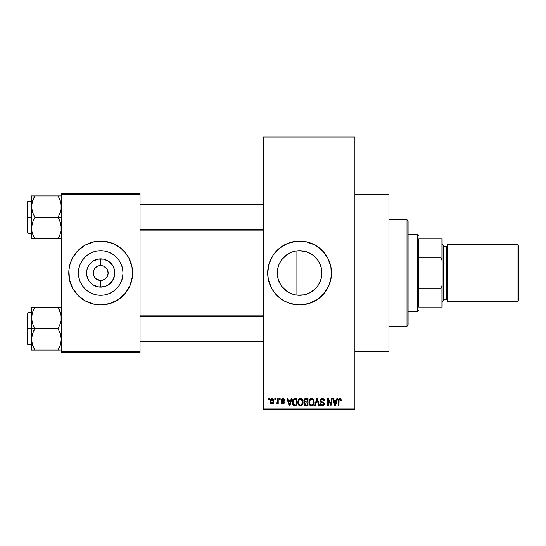 <?xml version="1.0" encoding="UTF-8"?>
<svg xmlns="http://www.w3.org/2000/svg" width="546" height="546" viewBox="0 0 546 546"><rect width="100%" height="100%" fill="white"/><g stroke="black" fill="none" stroke-linecap="round" stroke-linejoin="round"><path stroke-width="0.82" d="M94.513 277.156L93.386 274.454L93.386 271.546L94.499 268.864L96.553 266.81L99.236 265.697L97.843 266.12M95.427 278.262L94.499 277.136L96.553 279.19L100.676 280.446M307.029 294.014L303.979 294.86L296.908 295.133L299.59 295.29A22.29 22.29 0 0 1 277.3 273A22.29 22.29 0 0 1 299.59 250.71L295.318 251.119M290.179 293.209L291.025 293.584M291.114 293.618L294.28 294.649M281.688 286.281L287.23 291.55M277.702 277.225L277.3 272.98L277.682 268.878L277.3 272.98L277.668 277.068L278.965 281.456M277.887 278.098L280.569 284.623L279.525 282.705M279.518 263.302L278.897 264.708M278.958 264.551L277.866 268.011M287.23 254.45L281.695 259.705M295.174 251.146L291.107 252.382M291.032 252.416L290.185 252.791M299.549 241.093A31.907 31.907 0 0 0 296.498 241.243M296.43 241.25A31.907 31.907 0 0 0 293.4 241.701M293.332 241.714A31.907 31.907 0 0 0 273.082 255.235M273.034 255.31A31.907 31.907 0 0 0 271.464 257.93M269.055 263.738A31.907 31.907 0 0 0 267.683 272.986L269.055 263.738L273.061 255.275L279.347 248.334L287.38 243.523L296.464 241.243L305.815 241.707L314.632 244.861L322.154 250.437L327.73 257.958L330.89 266.776L331.347 276.126L329.074 285.21L324.256 293.243L317.322 299.529L308.852 303.535L299.59 304.907A31.907 31.907 0 0 1 267.683 273A31.907 31.907 0 0 1 299.59 241.093A31.907 31.907 0 0 1 331.497 273A31.907 31.907 0 0 1 299.59 304.907L290.329 303.535L284.548 301.139L279.347 297.666L274.925 293.243L271.451 288.042L268.298 279.224A31.907 31.907 0 0 0 271.437 288.015M271.464 288.07A31.907 31.907 0 0 0 273.034 290.69M273.082 290.765A31.907 31.907 0 0 0 293.332 304.286M293.4 304.299A31.907 31.907 0 0 0 296.43 304.75M296.498 304.757A31.907 31.907 0 0 0 299.549 304.907M354.9 351.706L388.936 351.706L388.936 194.294L354.9 194.294L388.936 194.294L388.936 351.706L354.9 351.706M100.075 280.419L100.689 280.446A7.446 7.446 0 0 1 93.243 273A7.446 7.446 0 0 1 100.689 265.554A7.446 7.446 0 0 0 93.243 273A7.446 7.446 0 0 0 100.689 280.446L100.689 287.128A14.128 14.128 0 0 1 86.568 273A14.128 14.128 0 0 1 100.689 258.872L100.628 265.554M96.553 279.19L99.638 280.371M94.171 276.597L94.499 277.136M94.499 268.864L94.171 269.403M99.72 265.615L100.689 265.554L99.72 265.615M100.689 295.29A22.29 22.29 0 0 1 78.399 273A22.29 22.29 0 0 1 100.689 250.71L105.044 251.133L109.22 252.402L113.077 254.463L116.455 257.234L119.226 260.613L121.287 264.469L122.557 268.652L122.986 273L122.557 277.348L121.287 281.531L119.226 285.387L116.455 288.766L113.077 291.537L109.22 293.598L105.044 294.867L100.689 295.29L96.342 294.867L92.158 293.598L88.302 291.537L84.923 288.766L82.153 285.387L80.091 281.531L78.829 277.348L78.399 273L78.829 268.652L80.091 264.469L82.153 260.613L84.923 257.234L88.302 254.463L92.158 252.402L96.342 251.133L100.689 250.71A22.29 22.29 0 0 1 122.986 273A22.29 22.29 0 0 1 100.689 295.29M68.782 273.027A31.907 31.907 0 0 0 69.397 279.218L68.933 269.874L70.154 263.738L72.55 257.958L78.126 250.437L85.647 244.861L94.465 241.707L103.822 241.243L112.899 243.523L120.932 248.334L125.355 252.757L128.836 257.958L131.989 266.776L132.446 276.126L130.173 285.21L125.355 293.243L118.421 299.529L109.951 303.535L100.689 304.907A31.907 31.907 0 0 1 68.782 273A31.907 31.907 0 0 1 100.689 241.093A31.907 31.907 0 0 0 94.485 241.701M94.444 241.707A31.907 31.907 0 0 0 91.469 242.451M91.387 242.479A31.907 31.907 0 0 0 69.397 266.769M69.397 266.782A31.907 31.907 0 0 0 68.782 272.973M69.397 279.231A31.907 31.907 0 0 0 91.387 303.521M91.469 303.549A31.907 31.907 0 0 0 94.444 304.293L85.647 301.139L78.126 295.563L72.55 288.042L69.397 279.224M107.992 274.454L108.135 273L107.569 275.846L105.958 278.262L103.542 279.88L100.757 280.446M107.207 269.403L105.958 267.738L103.542 266.12L106.879 268.864L108.135 273M263.425 137.92L263.425 408.08L354.9 408.08L354.9 137.92L263.425 137.92L263.425 136.855L354.9 136.855L354.9 137.92L354.9 136.855L263.425 136.855L263.425 409.145L354.9 409.145L354.9 137.92L263.425 137.92M274.836 399.57L274.836 398.512L275.512 398.512L275.512 399.57L274.836 399.57L275.512 399.57L275.512 398.512L274.836 398.512L275.512 398.512L275.512 399.57L274.836 399.57L274.836 398.512L274.836 399.57M277.423 403.371L276.74 404.02L276.092 403.733L276.29 402.955L277.416 402.422L277.545 398.512L278.221 398.512L278.221 403.924L277.545 403.924L277.545 403.057L276.904 403.992L276.092 403.733L276.29 402.955L277.313 402.695L277.545 401.317L277.416 402.422L276.29 402.955L276.092 403.733L276.74 404.02L277.545 403.057L277.545 403.924L278.221 403.924L278.221 398.512L277.545 398.512L278.221 398.512L278.221 403.924L277.545 403.924M279.477 399.57L279.477 398.512L280.153 398.512L280.153 399.57L279.477 399.57L280.153 399.57L280.153 398.512L279.477 398.512L280.153 398.512L280.153 399.57L279.477 399.57L279.477 398.512L279.477 399.57M281.217 400.163L281.647 398.908L282.855 398.409L284.043 398.914L284.507 400.15L283.831 400.252L283.012 399.201L281.961 399.686L282.07 400.518L283.906 401.337L284.384 402.156L283.995 403.596L282.732 404.013L281.756 403.596L281.313 402.47L281.995 402.375L283.012 403.241L283.681 402.334L281.613 401.317L281.217 400.163L283.736 402.586L282.862 403.248L281.995 402.375L281.313 402.47L282.883 404.02L284.411 402.477L281.893 400.027L282.808 399.187L283.831 400.252L284.507 400.15L282.855 398.409L281.224 399.993M291.243 398.512L290.656 400.73L291.243 398.512L291.953 398.512L289.892 405.958L289.182 405.958L287.019 398.512L287.728 398.512L288.315 400.73L290.656 400.73L288.315 400.73L287.728 398.512L287.019 398.512L289.182 405.958L289.892 405.958L291.953 398.512L291.243 398.512L291.953 398.512L289.892 405.958L289.182 405.958L287.019 398.512L287.728 398.512M300.464 398.409L302.047 399.106L302.921 400.805L303.05 402.791L302.375 404.961L301.365 405.855L300.136 406.026L299.037 405.521L298.109 404.04L298.198 400.17L299.099 398.887L300.464 398.409L298.525 399.549L297.85 402.225C297.734 404.286 298.601 405.562 300.457 406.053C302.348 405.548 303.221 404.245 303.071 402.136L302.402 399.583L300.464 398.409L301.317 398.587M311.582 398.409L313.165 399.106L314.039 400.805L314.087 403.439L313.493 404.961L312.489 405.855L311.254 406.026L309.971 405.337L309.227 404.04L309.323 400.17L310.224 398.887L311.582 398.409L309.643 399.549L308.968 402.225C308.852 404.286 309.725 405.562 311.575 406.053C313.465 405.548 314.339 404.245 314.189 402.136L313.527 399.583L311.582 398.409L312.442 398.587M339.803 398.409L340.861 398.935L341.264 400.73L340.588 400.832L340.008 399.324L339.086 399.727L338.943 405.958L338.267 405.958L338.384 399.665L338.854 398.764L339.803 398.409C338.616 398.717 338.104 399.542 338.267 400.9L338.267 405.958L338.943 405.958L339.046 399.843L339.769 399.283L340.588 400.832L341.264 400.73L340.861 398.935L340.11 398.443M268.298 279.224L267.683 273M336.882 398.512L336.295 400.73L336.882 398.512L337.592 398.512L335.531 405.958L334.821 405.958L332.657 398.512L333.367 398.512L333.954 400.73L336.295 400.73L333.954 400.73L333.367 398.512L332.657 398.512L334.821 405.958L335.531 405.958L337.592 398.512L336.882 398.512L337.592 398.512L335.531 405.958L334.821 405.958L332.657 398.512L333.367 398.512M331.21 398.512L331.21 404.47L331.21 398.512L331.886 398.512L331.886 405.958L331.163 405.958L328.31 399.986L328.31 405.958L327.634 405.958L327.634 398.512L328.358 398.512L331.21 404.47L328.358 398.512L327.634 398.512L327.634 405.958L328.31 405.958L328.31 399.986L331.163 405.958L331.886 405.958L331.886 398.512L331.21 398.512L331.886 398.512L331.886 405.958L331.163 405.958M320.106 400.839L320.666 399.017L322.201 398.409L323.874 399.153L324.426 400.689L323.764 401.023L323.328 399.795L322.304 399.29L321.376 399.454L320.789 400.293L321.082 401.378L323.478 402.395L324.133 403.282L324.133 404.791L323.444 405.733L322.113 406.04L320.809 405.405L320.284 403.828L320.959 403.733L321.417 404.886L322.427 405.18L323.314 404.777L323.56 403.787L323.13 403.044L320.666 402.04L320.092 400.573L321.116 402.341L323.355 403.228L323.573 403.985L322.304 405.18L320.959 403.733L320.284 403.828C320.325 405.18 321.007 405.924 322.324 406.053L324.249 404.013L320.768 400.559L322.14 399.283L323.764 401.023L324.44 400.928C324.413 399.406 323.662 398.573 322.201 398.409C320.871 398.505 320.168 399.222 320.092 400.573L320.099 400.361M316.844 400.552L315.349 405.958L314.646 405.958L316.769 398.512L317.431 398.512L319.437 405.958L318.734 405.958L317.144 399.379L315.349 405.958L314.646 405.958L315.349 405.958L317.144 399.379L318.734 405.958L319.437 405.958L317.431 398.512L316.769 398.512L317.431 398.512L319.437 405.958L318.734 405.958L317.144 399.379M305.903 398.512C304.545 398.566 303.856 399.297 303.842 400.696L304.859 398.696L308.005 398.512L308.005 405.958L304.538 405.46L304.047 403.856L304.77 402.525L303.842 400.696L304.77 402.525L304.04 404.081L305.903 405.958L308.005 405.958L308.005 398.512L305.903 398.512L308.005 398.512L308.005 405.958L305.903 405.958M292.854 399.706L294.901 398.512C293.018 398.901 292.165 400.157 292.342 402.272L292.622 400.273L293.393 398.983L296.881 398.512L296.881 405.958L293.468 405.569L292.342 402.532L293.919 405.815L296.881 405.958L296.881 398.512L294.901 398.512L296.881 398.512L296.881 405.958M270.099 401.269L270.454 399.399L271.212 398.6L272.454 398.478L273.498 399.379L273.799 402.156L272.877 403.753L271.751 404.006L270.755 403.453L270.099 401.269C270.004 402.771 270.632 403.685 271.983 404.02C273.355 403.678 273.983 402.743 273.874 401.214C273.983 399.692 273.355 398.757 271.983 398.409C270.598 398.764 269.97 399.72 270.099 401.269L270.099 401.269M268.455 399.57L268.455 398.512L269.13 398.512L269.13 399.57L268.455 399.57L269.13 399.57L269.13 398.512L268.455 398.512L269.13 398.512L269.13 399.57L268.455 399.57L268.455 398.512L268.455 399.57M61.336 193.229L140.042 193.229L140.042 194.294L61.336 194.294L61.336 351.706L140.042 351.706L140.042 193.229L61.336 193.229L61.336 194.294L61.336 193.229M100.689 241.093A31.907 31.907 0 0 1 132.603 273A31.907 31.907 0 0 1 100.689 304.907L94.465 304.293M61.336 352.771L140.042 352.771L140.042 194.294L61.336 194.294L61.336 352.771L61.336 351.706L140.042 351.706L140.042 352.771L61.336 352.771M100.689 304.907A31.907 31.907 0 0 0 106.893 304.299M106.941 304.293A31.907 31.907 0 0 0 109.917 303.549M109.992 303.521A31.907 31.907 0 0 0 131.982 279.231M131.989 279.218A31.907 31.907 0 0 0 132.603 273.027M132.603 272.973A31.907 31.907 0 0 0 131.989 266.782M131.982 266.769A31.907 31.907 0 0 0 109.992 242.479M109.917 242.451A31.907 31.907 0 0 0 106.941 241.707M132.446 276.126L132.446 269.874M131.224 263.738L130.173 260.79M115.732 244.861L115.315 244.642M68.933 269.874L68.933 276.126M70.154 282.262L71.212 285.21M85.647 301.139L86.07 301.358M119.226 285.387L121.287 281.531M113.077 254.463L109.22 252.402M82.153 260.613L80.091 264.469M88.302 291.537L92.158 293.598M101.303 265.581L100.689 265.554L100.689 258.872A14.128 14.128 0 0 1 114.817 273A14.128 14.128 0 0 1 100.689 287.128L97.932 286.855L92.84 284.746L88.943 280.849L86.834 275.757L86.834 270.243L87.64 267.595L88.943 265.151L92.84 261.254L97.932 259.145L103.447 259.145L108.538 261.254L112.435 265.151L113.739 267.595L114.817 273L114.544 275.757L112.435 280.849L108.538 284.746L106.095 286.049L100.689 287.128L100.689 280.446L104.218 279.559M106.879 277.136L107.207 276.597M100.689 265.554A7.446 7.446 0 0 1 108.135 273A7.446 7.446 0 0 1 100.689 280.446A7.446 7.446 0 0 0 108.135 273A7.446 7.446 0 0 0 100.689 265.554L100.71 265.554M100.689 280.446L99.72 280.385M263.425 409.145L263.425 408.08L354.9 408.08L354.9 409.145L263.425 409.145M296.908 250.867L296.908 295.133L296.908 250.867L299.59 250.71A22.29 22.29 0 0 1 321.887 273A22.29 22.29 0 0 1 299.59 295.29L303.979 294.86L299.59 295.29L295.243 294.867L291.059 293.598L287.203 291.537L283.824 288.766L281.053 285.387L278.992 281.531L277.723 277.348L277.3 273L277.723 268.652L278.992 264.469L281.053 260.613L283.824 257.234L287.203 254.463L291.059 252.402L295.243 251.133L299.59 250.71L306.961 251.959M303.979 294.86L309.138 293.147M312.524 291.161L311.998 291.523M320.468 265.185L321.451 268.618L321.887 272.993L321.457 277.348L320.188 281.531L317.799 285.865M318.127 285.387L315.356 288.766L318.106 285.415L320.168 281.579L319.239 283.531M315.178 257.057L318.127 260.613L320.188 264.469L321.457 268.652L321.887 273L321.451 277.395L320.427 280.924M319.465 262.899L320.174 264.441M321.887 272.993L321.451 268.618L320.161 264.407L318.1 260.565L313.738 255.774M317.765 260.087L318.093 260.558M309.398 252.975L303.972 251.14L299.59 250.71L303.938 251.133L308.121 252.402L312.08 254.532M291.919 252.068L294.28 251.344M295.952 251.003L296.901 250.867M284.787 256.327L286.527 254.934M288.158 253.863L289.196 253.283M281.859 259.48L283.381 257.698M280.576 261.357L280.821 260.974M282.944 287.824L281.866 286.52M280.815 285.019L280.569 284.623M286.527 291.066L284.787 289.673M283.374 288.302L282.951 287.831M289.182 292.717L288.151 292.13M292.909 294.267L291.912 293.932M296.908 295.133L295.959 294.997M299.631 304.907A31.907 31.907 0 0 0 302.689 304.757M302.75 304.75A31.907 31.907 0 0 0 305.787 304.299M305.849 304.293A31.907 31.907 0 0 0 322.14 295.577M322.167 295.55A31.907 31.907 0 0 0 322.167 250.45M322.14 250.423A31.907 31.907 0 0 0 305.849 241.707M305.787 241.701A31.907 31.907 0 0 0 302.75 241.25M302.689 241.243A31.907 31.907 0 0 0 299.631 241.093M270.113 285.21L270.441 285.981M287.38 302.477L287.858 302.675M311.978 254.463L315.356 257.234M310.142 292.636L315.349 288.766L311.978 291.537L308.121 293.598L303.938 294.867M341.189 399.808L341.264 400.498M341.264 400.73L340.581 400.587M340.219 399.447L339.646 399.29M339.769 399.283L339.046 399.843L338.943 400.839L339.046 399.843L339.769 399.283M338.943 405.958L338.267 405.958L338.267 400.9M338.281 400.484L338.315 400.075L338.281 400.484M338.384 399.665L338.506 399.269M335.435 403.767L336.07 401.603L334.186 401.603L334.848 404.026L334.186 401.603L336.07 401.603L335.128 405.18L334.746 403.651L335.128 405.18L335.346 404.122M328.31 405.958L327.634 405.958L327.634 398.512L328.358 398.512M324.31 400L324.399 400.389M324.44 400.928L323.764 401.023L323.648 400.375M323.648 400.368L323.328 399.788M322.474 399.31L321.614 399.351M320.816 400.163L320.795 400.86M320.98 401.262L321.881 401.781M323.976 402.934L324.133 403.276M324.242 404.211L324.133 404.784M324.126 404.811L323.744 405.466M322.113 406.04L321.696 405.965M321.498 405.903L321.13 405.698M320.413 404.668L320.318 404.252M320.297 404.04L320.993 404.006M321.894 405.132L322.55 405.166M322.638 405.152L323.109 404.968M323.56 404.156L323.246 403.119M323.307 403.173L323.573 403.985L323.355 403.228L321 402.279M323.355 403.228L322.577 402.812M321.935 402.627L322.29 402.73M320.666 402.04L320.147 401.112M320.413 399.344L321.314 398.566M321.355 398.553L321.778 398.443M324.304 399.993L324.099 399.495M321.116 402.341L321.847 402.607M316.769 398.512L314.646 405.958L316.769 398.512M317.267 399.965L317.41 400.552M313.834 400.177L314.032 400.778M314.168 402.805L313.506 404.955M313.957 403.972L313.834 404.32M312.469 405.862L311.909 406.026M311.254 406.026L310.838 405.917M309.725 405.043L309.036 403.194M309.002 401.535L309.138 400.737M310.456 398.723L311.288 398.43M312.715 398.73L313.158 399.106M309.002 401.528L308.981 401.876M311.438 405.173L312.524 404.879M311.302 405.159L310.189 404.415L311.029 405.084M309.991 404.054L309.65 402.245L309.937 403.931L311.698 405.173M311.336 399.303L310.026 400.327L309.65 402.245C309.521 400.655 310.169 399.672 311.589 399.283L311.336 399.303M313.302 400.689L312.524 399.597M311.459 399.29L311.589 399.283C312.967 399.645 313.609 400.593 313.513 402.122L312.721 404.716L313.513 402.122C313.67 403.76 313.022 404.784 311.575 405.18L311.152 405.125M309.869 400.675L309.937 403.931M313.493 401.644L312.838 399.884M304.538 405.46L305.166 405.862M304.77 405.671L304.32 405.159M304.163 404.825L304.067 404.456M304.531 402.382L303.917 401.378M303.869 400.259L303.965 399.829M305.992 401.993L307.33 401.993L307.33 399.379L305.105 399.515L307.33 399.379L307.33 401.993L304.921 401.713L304.668 399.972L304.525 400.689L305.992 401.993L304.525 400.689L305.03 399.556M305.876 405.077L307.33 405.084L307.33 402.859L305.344 402.934L304.716 403.958L305.344 402.934L307.33 402.859L307.33 405.084L306.149 405.084L304.716 403.958L305.009 404.818L305.842 405.077M304.723 403.801L304.736 404.224M306.053 402.859L304.852 403.33M305.746 405.071L306.149 405.084M302.716 400.177L302.914 400.778M303.044 402.805L302.382 404.955M302.839 403.972L302.716 404.32M301.685 405.671L301.105 405.958M300.136 406.026L299.713 405.917M298.403 404.716L297.918 403.194M297.884 401.535L298.348 399.849M298.02 400.737L298.205 400.17M299.338 398.723L300.17 398.43M301.597 398.73L302.04 399.106M297.932 401.18L297.857 401.876M300.314 405.173L301.406 404.879M300.177 405.159L298.928 404.177L298.525 402.245L298.867 404.054M300.218 399.303L298.908 400.327L298.525 402.245C298.403 400.655 299.051 399.672 300.464 399.283L300.218 399.303M300.341 399.29L300.464 399.283C301.842 399.645 302.484 400.593 302.395 402.122L301.597 404.716L302.395 402.122C302.552 403.76 301.904 404.784 300.45 405.18L300.58 405.173M298.751 400.675L298.812 403.931M302.375 401.644L301.549 399.713M302.184 400.689L301.72 399.884M294.983 405.958L294.178 405.89M293.468 405.569L293.106 405.2L293.468 405.569M292.84 404.77L292.636 404.306M292.356 402.784L292.479 403.747M292.356 401.685L292.444 400.989M292.622 400.266L292.833 399.754M294.581 398.525L293.946 398.662M292.827 399.761L292.567 400.45M292.506 403.876L292.636 404.293M294.594 399.399L293.284 400.464L294.99 399.379L296.205 399.379L296.205 405.084L294.041 404.934L293.018 402.286L293.188 400.771M293.052 403.03L294.041 404.934L296.205 405.084L296.205 399.379L294.854 399.385M293.502 404.436L295.011 405.084L294.157 404.982M293.53 399.979L293.025 402.655M289.796 403.767L290.431 401.603L288.547 401.603L289.489 405.18L288.547 401.603L290.431 401.603L289.366 404.654M289.708 404.122L289.619 404.463M284.507 400.15L283.831 400.252L283.743 399.843M283.715 399.774L283.49 399.433M283.012 399.201L282.459 399.235M282.808 399.187L281.893 400.027L282.105 400.546M281.913 399.849L282.562 400.757M282.07 400.518L282.739 400.819L282.029 400.464M281.313 402.47L282.064 402.716M281.995 402.375L283.012 403.241L283.736 402.586L282.739 401.829L283.565 402.184M283.715 402.736L283.517 402.136M282.446 401.726L281.873 401.487L282.446 401.726M281.238 399.829L281.64 398.914M276.74 404.02L276.092 403.733L276.74 404.02M276.29 402.955L276.965 403.016M277.313 402.695L276.774 403.05L277.416 402.422L277.545 398.512M272.222 398.43L272.666 398.56M273.689 399.829L273.792 400.273M273.867 400.982L273.867 401.453M273.662 402.682L272.106 404.02M271.096 403.753L270.611 403.276M270.168 400.314L270.454 399.399M271.232 398.594L271.737 398.43M272.877 403.753L273.232 403.439M273.498 403.057L273.655 402.709M271.369 399.413L270.816 400.58M273.15 401.876L273.191 401.221L272.004 403.248L272.816 402.777L273.184 400.887L272.802 399.645L271.806 399.201L273.184 400.887M270.993 402.511L272.004 403.248L270.775 401.221L271.116 402.73M270.884 400.245L270.775 401.221L272.133 399.201M273.143 400.525L273.027 400.054M334.848 404.026L334.951 404.409M335.026 404.716L335.128 405.18M310.872 399.447L310.469 399.733M310.299 399.918L310.026 400.327M299.747 399.447L299.351 399.733M299.181 399.918L298.908 400.327M293.284 400.464L293.031 401.822M289.489 405.18L289.551 404.825M270.789 400.894L270.789 401.549M272.816 402.777L273.089 402.19M272.802 399.645L272.29 399.242M131.224 282.262L130.173 285.21M70.154 263.738L71.212 260.79M103.447 259.145L97.932 259.145M90.704 263.015L88.943 265.151M90.704 282.985L92.84 284.746M97.932 286.855L103.447 286.855M110.681 282.985L112.435 280.849M112.435 265.151L108.538 261.254M407.016 219.82L408.08 220.884L408.08 325.116L407.016 326.18L388.936 326.18L407.016 326.18L407.016 219.82L388.936 219.82L407.016 219.82L407.016 326.18L408.08 325.116L408.08 220.884L407.016 219.82M31.798 320.734L31.552 328.631L34.869 328.631L32.487 323.457L31.552 317.922L32.473 312.428L34.869 307.221L58.026 307.221L61.091 315.11L61.097 320.693L60.415 323.423L58.026 328.631L34.869 328.631L32.487 323.457L31.798 320.734M31.552 312.674L27.942 312.674L27.942 344.581L27.3 343.946L27.3 313.308L27.3 328.631L27.942 328.631L27.942 312.674L27.942 328.631L31.552 328.631L31.552 339.332L32.473 333.838L34.869 328.631L58.026 328.631L60.401 333.804L61.336 339.332L60.415 344.826L58.026 350.034L34.869 350.034L32.487 344.86L31.552 339.332L31.552 350.034L60.415 350.034M31.688 341.393L31.552 350.034L32.48 350.034L31.552 350.034M32.48 350.034L34.869 350.034L33.443 347.29L34.869 350.034L33.538 350.034L34.869 350.034L32.487 344.86M58.941 348.348L60.408 344.847L61.336 339.332L60.401 333.804L58.026 328.631L60.415 323.423L61.097 320.693L61.336 317.922L60.783 313.691M61.084 342.199L60.77 343.639M61.207 315.868L61.097 315.158M59.453 309.978L60.401 312.394M58.64 308.326L58.026 307.221L61.336 307.221L34.869 307.221L32.48 312.414L34.869 307.221L31.552 307.221L31.552 328.631L27.942 328.631L27.942 344.581L27.942 328.631L27.3 328.631L27.3 313.308L27.942 312.674M27.3 328.631L27.3 343.946L27.3 328.631M33.531 331.183L34.869 328.631L31.552 328.631L31.552 339.332L31.791 336.561L33.531 331.183M33.934 308.94L34.869 307.221L31.552 307.221L31.798 315.11M32.48 307.221L34.043 307.221M34.869 307.221L32.487 312.394M58.026 350.034L59.357 350.034L58.026 350.034M58.026 307.221L59.446 309.964L58.026 307.221M60.742 313.534L60.415 312.428L60.742 313.534M263.425 316.27L140.042 316.27L263.425 316.27M140.042 229.73L263.425 229.73L140.042 229.73M418.721 238.964L418.721 257.924L418.721 238.964L441.052 238.964L418.721 238.964M418.721 273L418.721 257.924L418.721 288.076L418.721 273L417.656 273L418.721 273M408.08 234.712L417.656 234.712L417.656 273L417.656 234.712L418.721 235.77M277.3 273L296.908 273L277.3 273M408.08 273L417.656 273L408.08 273M418.721 307.036L418.721 288.076L418.721 307.036L442.117 307.036L442.117 285.224L441.052 288.076L418.721 288.076L441.052 288.076L441.052 307.036L441.052 288.076L442.117 285.224L442.117 307.036L418.721 307.036M408.08 311.288L417.656 311.288L417.656 273L417.656 311.288L418.721 310.23M442.117 238.964L441.052 238.964L441.052 257.924L442.117 260.776L442.117 285.224L442.117 238.964L442.117 260.776L441.052 257.924L441.052 238.964L442.117 238.964M418.721 257.924L441.052 257.924L418.721 257.924M517.001 301.72L518.7 300.013L518.7 245.987L517.001 244.28L517.001 301.72L517.001 244.28L447.433 244.28L447.433 301.72L517.001 301.72L447.433 301.72L447.433 244.28L517.001 244.28L518.7 245.987L518.7 300.013L517.001 301.72M442.117 301.72L443.181 300.655L443.181 245.345L442.117 244.28L443.181 245.345L443.181 300.655L442.117 301.72M446.375 299.59A1.065 1.065 0 0 1 447.433 300.655A1.065 1.065 0 0 0 446.375 299.59L446.375 246.41L443.181 246.41L446.375 246.41A1.065 1.065 0 0 0 447.433 245.345A1.065 1.065 0 0 1 446.375 246.41L446.375 299.59L443.181 299.59L446.375 299.59M61.091 225.266L61.097 230.842L60.415 233.572L58.026 238.779L60.408 233.592L61.097 230.869L61.336 228.078L60.401 222.543L61.091 225.266M59.357 219.922L60.401 222.543L58.026 217.369L34.869 217.369L32.487 212.196L31.552 206.668L32.473 201.174L34.869 195.966L33.531 198.512L34.869 195.966L31.552 195.966L31.552 217.369L27.942 217.369L27.942 233.326L27.942 217.369L27.3 217.369L27.3 232.692L27.3 202.054L27.942 201.419L27.942 233.326L27.3 232.692L27.3 217.369L31.552 217.369L31.552 228.078L32.473 222.577L34.869 217.369L58.026 217.369L59.357 219.922M61.336 217.369L58.026 217.369L61.336 217.369M31.688 230.132L31.791 230.842M32.105 232.309L31.552 228.078L31.552 238.779L34.869 238.779L32.487 233.606L31.798 230.89L31.791 225.307L32.473 222.577L34.869 217.369L32.487 212.196L31.552 206.668L31.552 238.779L32.48 238.779L31.552 238.779M33.436 236.022L32.487 233.606M60.763 232.398L61.084 230.944M61.207 204.607L61.097 203.897M60.783 202.43L61.336 206.668L61.097 209.439L60.415 212.162L58.026 217.369L60.415 212.162L61.097 209.439L61.091 203.856L59.357 198.512L60.401 201.14M59.453 198.724L58.026 195.966L34.869 195.966L58.026 195.966L59.357 198.512L58.026 195.966L59.357 195.966L58.026 195.966L59.357 198.519M33.948 197.652L34.869 195.966L31.552 195.966L31.552 206.668L32.125 202.361M61.336 195.966L58.026 195.966L61.336 195.966M58.954 237.06L58.026 238.779L59.357 236.227L58.026 238.779L34.869 238.779L61.097 238.779M27.942 217.369L27.942 201.419L27.942 217.369M27.3 217.369L27.3 202.054L27.3 217.369M31.688 204.607L32.146 202.273M31.798 195.966L34.869 195.966L32.487 201.14M31.798 238.779L34.869 238.779L33.443 236.036L34.255 237.674M58.026 238.779L58.845 238.779M60.763 313.602L61.084 315.056M60.401 344.86L60.742 343.727M31.688 315.868L31.791 315.158M61.207 341.393L61.097 342.103M60.415 307.221L61.097 307.221L60.415 307.221M60.401 233.606L60.742 232.466M60.763 202.341L61.084 203.801M32.132 232.398L31.798 230.89M61.207 230.132L61.097 230.842M31.552 344.581L27.942 344.581M140.042 341.393L263.425 341.393M140.042 315.868L263.425 315.868M263.425 204.607L140.042 204.607M263.425 230.132L140.042 230.132M31.552 233.326L27.942 233.326M31.552 201.419L27.942 201.419"/></g></svg>
